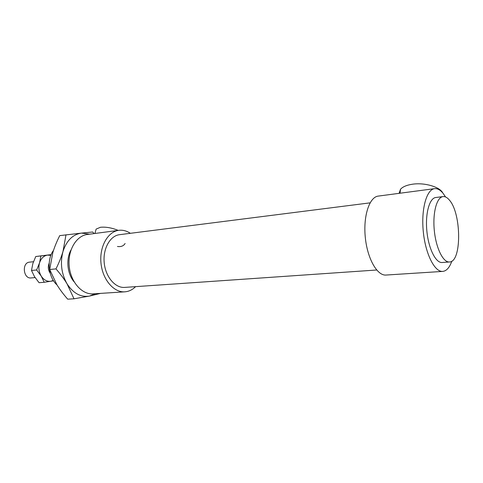 <?xml version="1.0" encoding="UTF-8"?>
<svg xmlns="http://www.w3.org/2000/svg" width="483" height="483" viewBox="0 0 483 483"><rect width="100%" height="100%" fill="white"/><g stroke="black" fill="none" stroke-linecap="round" stroke-linejoin="round"><path stroke-width="0.72" d="M57.036 284.964C48.282 277.381 46.477 259.576 53.535 250.357M95.634 230.898L96.141 229.093L100.416 227.288C105.795 226.75 111.73 227.783 118.232 230.397M102.843 232.432L87.32 234.478C76.223 235.764 67.578 250.381 69.208 266.23C70.687 282.09 82.001 294.757 93.141 293.863L124.843 291.829C113.813 292.722 102.523 279.566 100.983 263.114C99.305 246.686 107.824 231.586 118.818 230.319C122.754 229.848 126.552 230.814 130.211 233.223L130.35 233.313M117.447 246.475C121.022 246.988 123.576 245.992 125.109 243.486M399.091 193.339L400.51 189.251C402.786 186.746 406.777 185.067 412.482 184.216C424.424 182.369 439.953 186.873 442.754 192.946M418.248 190.815L378.261 196.092C369.441 196.979 363.131 215.907 365.281 237.225C367.309 258.55 377.175 275.896 386.002 275.05L442.718 271.41C434.682 272.219 425.42 253.937 423.283 231.538C421.037 209.151 426.567 189.421 434.609 188.654C437.483 188.346 440.333 189.934 443.146 193.423L445.561 196.973M449.54 200.264C461.585 213.909 461.754 262.221 449.45 261.979C443.183 262.643 435.986 248.123 434.302 230.457C432.526 212.81 436.765 197.167 443.044 196.599C445.223 196.37 447.391 197.595 449.54 200.264M449.45 261.979L442.168 262.504C435.811 263.169 428.554 248.739 426.875 231.188C425.112 213.643 429.435 198.084 435.799 197.499L443.044 196.599M451.846 261.122C449.558 267.576 446.515 271.005 442.718 271.41M376.668 270.003L124.717 287.403C115.226 288.212 105.529 276.898 104.213 262.8C102.77 248.715 110.082 235.734 119.555 234.684L370.093 202.854M135.578 286.654C132.427 289.8 128.852 291.521 124.843 291.829M50.178 273.179C48.089 269.997 47.763 266.634 49.194 263.108M35.096 277.586L31.105 277.936C23.226 279.053 21.608 262.577 29.56 262.142L33.478 261.72M74.002 298.796L67.052 283.841C73.235 293.32 80.685 297.407 89.397 296.097L74.002 298.796L67.692 299.17C63.267 294.105 59.651 289.257 56.837 284.632L49.677 269.502L52.816 252.639C54.386 247.356 56.692 241.687 59.729 235.626L81.555 233.102C72.812 234.382 66.63 240.498 62.995 251.456C60.031 262.903 61.383 273.698 67.052 283.841C64.239 279.15 60.544 274.169 55.974 268.892C59.095 262.619 61.438 256.805 62.995 251.456L65.996 234.78M89.615 234.177L81.555 233.102L92.718 232.003L94.028 233.591M100.542 293.386L89.397 296.097L95.447 293.718M74.147 281.867C67.246 273.946 65.785 259.045 71.019 249.934M55.974 268.892L49.677 269.502M50.86 255.392L47.521 255.102C43.736 255.755 41.079 258.339 39.552 262.849C38.29 267.528 38.845 271.941 41.218 276.083C43.814 279.995 47.008 281.728 50.812 281.269L53.311 280.424M51.174 254.607L35.754 256.521L32.856 263.555L31.486 270.48L34.516 276.687L39.063 282.706L44.213 282.283L41.218 276.083L36.63 269.979L39.552 262.849L40.892 255.942L51.162 254.632M53.553 280.81L44.213 282.283M36.63 269.979L31.486 270.48M40.892 255.942L35.754 256.521M96.141 229.093L94.916 233.476M400.51 189.251L400.027 193.218M434.609 188.654L417.644 190.894M118.818 230.319L102.45 232.48"/></g></svg>
